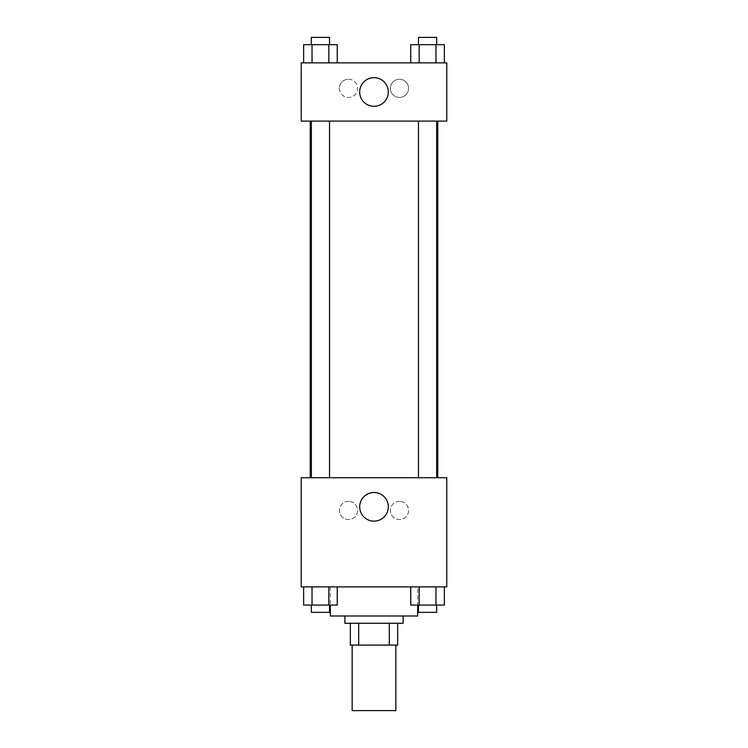 <?xml version="1.0" encoding="UTF-8"?>
<svg xmlns="http://www.w3.org/2000/svg" width="748" height="748" viewBox="0 0 748 748"><rect width="100%" height="100%" fill="white"/><g stroke="black" fill="none" stroke-linecap="round" stroke-linejoin="round"><path stroke-width="0.56" stroke-dasharray="3.74 2.81" d="M395.832 710.6L352.168 710.6M395.832 645.103L352.168 645.103L395.832 645.103M358.685 645.103L350.344 645.103L350.344 623.262L358.685 623.262L358.685 645.103L397.656 645.103M389.315 623.262L358.685 623.262L389.315 623.262L389.315 645.103M358.685 623.262L350.344 623.262M344.884 623.262L403.116 623.262M374 615.987L344.884 615.987L374 615.987M417.665 615.987L330.336 615.987M417.665 586.881L330.336 586.881L417.665 586.881L417.665 605.076M301.22 586.881L446.78 586.881L446.78 477.71L301.22 477.71L301.22 586.881M410.755 586.881L410.755 605.076L419.161 605.076L410.755 605.076L419.161 605.076L419.161 586.881L435.972 586.881L410.755 586.881L444.368 586.881L410.755 586.881L419.161 586.881L419.161 605.076L444.368 605.076L435.972 605.076L444.368 605.076L444.368 586.881L435.972 586.881L435.972 605.076L419.161 605.076L435.972 605.076L435.972 586.881L444.368 586.881L419.161 586.881L444.368 586.881M337.245 586.881L303.632 586.881L328.839 586.881L328.839 605.076L337.245 605.076L328.839 605.076L337.245 605.076L337.245 586.881L303.632 586.881L312.028 586.881L312.028 605.076L328.839 605.076L312.028 605.076L328.839 605.076L328.839 586.881L328.839 605.076M301.22 506.817L301.22 515.914L301.229 506.817M374 521.132A14.315 14.315 0 0 0 386.398 499.664A14.315 14.315 0 0 0 361.602 499.664A14.315 14.315 0 0 0 374 521.132M446.78 506.817L446.78 515.914L446.771 506.817M348.531 501.366A9.098 9.098 0 0 0 340.649 515.007A9.098 9.098 0 0 0 356.403 515.007A9.098 9.098 0 0 0 348.531 501.366A9.098 9.098 0 0 1 356.403 515.007A9.098 9.098 0 0 1 340.649 515.007A9.098 9.098 0 0 1 348.531 501.366M399.469 501.366A9.098 9.098 0 0 0 391.597 515.007A9.098 9.098 0 0 0 407.351 515.007A9.098 9.098 0 0 0 399.469 501.366A9.098 9.098 0 0 1 407.351 515.007A9.098 9.098 0 0 1 391.597 515.007A9.098 9.098 0 0 1 399.469 501.366M418.469 477.71L436.664 477.71L418.469 477.71L436.664 477.71L418.469 477.71L418.469 121.092L436.664 121.092L418.469 121.092M329.531 477.71L311.336 477.71L329.531 477.71L311.336 477.71L329.531 477.71L329.531 121.092L311.336 121.092L329.531 121.092M437.758 477.71L310.242 477.71L437.758 477.71M437.758 121.092L310.242 121.092L437.758 121.092M436.664 121.092L436.664 477.71M446.78 121.092L301.22 121.092L301.22 62.869L446.78 62.869L446.78 121.092M339.433 88.348A9.098 9.098 0 0 0 348.531 97.446A9.098 9.098 0 0 0 357.628 88.348A9.098 9.098 0 0 0 348.531 79.251A9.098 9.098 0 0 0 339.433 88.348M408.567 88.348A9.098 9.098 0 0 0 399.469 79.251A9.098 9.098 0 0 0 390.372 88.348A9.098 9.098 0 0 0 399.469 97.446A9.098 9.098 0 0 0 408.567 88.348M410.755 62.869L444.368 62.869L410.755 62.869L444.368 62.869L410.755 62.869L444.368 62.869L410.755 62.869L410.755 44.674L444.368 44.674L435.972 44.674L435.972 62.869L435.972 44.674L419.161 44.674L419.161 62.869L419.161 44.674L410.755 44.674L444.368 44.674L444.368 62.869M303.632 62.869L337.245 62.869L303.632 62.869L337.245 62.869L303.632 62.869L303.632 44.674L337.245 44.674L328.839 44.674L328.839 62.869L328.839 44.674L312.028 44.674L312.028 62.869L312.028 44.674L303.632 44.674L337.245 44.674L337.245 62.869M348.531 79.251A9.098 9.098 0 0 1 356.403 92.892A9.098 9.098 0 0 1 340.649 92.892A9.098 9.098 0 0 1 348.531 79.251M399.469 79.251A9.098 9.098 0 0 1 407.351 92.892A9.098 9.098 0 0 1 391.597 92.892A9.098 9.098 0 0 1 399.469 79.251M301.22 101.083L301.22 82.888L301.229 101.083M446.78 82.888L446.78 101.083L446.771 82.888M388.315 91.985A14.315 14.315 0 0 0 366.847 79.587A14.315 14.315 0 0 0 366.847 104.374A14.315 14.315 0 0 0 388.315 91.985M436.664 44.674L418.469 44.674L436.664 44.674L418.469 44.674L436.664 44.674L436.664 37.4L418.469 37.4L436.664 37.4L418.469 37.4L418.469 44.674M329.531 44.674L311.336 44.674L329.531 44.674L311.336 44.674L329.531 44.674L329.531 37.4L311.336 37.4L329.531 37.4L311.336 37.4L311.336 44.674M435.972 44.674L435.972 62.869M419.161 44.674L419.161 62.869M328.839 44.674L328.839 62.869M312.028 44.674L312.028 62.869M436.664 605.076L418.469 605.076L436.664 605.076L418.469 605.076L436.664 605.076L436.664 612.35L418.469 612.35L436.664 612.35L418.469 612.35L418.469 605.076M303.632 586.881L312.028 586.881L303.632 586.881L303.632 605.076L312.028 605.076L303.632 605.076L312.028 605.076L312.028 586.881L328.839 586.881L303.632 586.881L328.839 586.881M329.531 605.076L311.336 605.076L329.531 605.076L311.336 605.076L329.531 605.076L329.531 612.35L311.336 612.35L329.531 612.35L311.336 612.35L311.336 605.076M435.972 586.881L435.972 605.076M419.161 586.881L419.161 605.076M312.028 586.881L312.028 605.076M330.336 586.881L330.336 605.076M311.336 121.092L311.336 477.71"/><path stroke-width="1.12" d="M352.168 645.103L352.168 710.6L395.832 710.6L395.832 645.103M389.315 623.262L389.315 645.103L350.344 645.103L350.344 623.262M389.315 645.103L397.656 645.103L397.656 623.262L397.656 645.103M403.116 615.987L403.116 623.262L344.884 623.262L344.884 615.987M358.685 623.262L358.685 645.103M330.336 605.076L330.336 615.987L417.665 615.987L417.665 605.076M446.78 586.881L301.22 586.881L301.22 477.71L446.78 477.71L446.78 586.881M374 521.132A14.315 14.315 0 0 1 361.602 499.664A14.315 14.315 0 0 1 386.398 499.664A14.315 14.315 0 0 1 374 521.132M437.758 121.092L437.758 477.71M418.469 477.71L418.469 121.092M329.531 121.092L329.531 477.71M446.78 121.092L301.22 121.092L301.22 62.869L446.78 62.869L446.78 121.092M388.315 91.985A14.315 14.315 0 0 1 366.847 104.374A14.315 14.315 0 0 1 366.847 79.587A14.315 14.315 0 0 1 388.315 91.985M444.368 62.869L444.368 44.674L410.755 44.674L410.755 62.869M435.972 44.674L435.972 62.869M419.161 44.674L419.161 62.869M418.469 44.674L418.469 37.4L436.664 37.4L436.664 44.674M337.245 62.869L337.245 44.674L303.632 44.674L303.632 62.869M328.839 44.674L328.839 62.869M312.028 44.674L312.028 62.869M311.336 44.674L311.336 37.4L329.531 37.4L329.531 44.674M444.368 586.881L444.368 605.076L410.755 605.076L410.755 586.881M435.972 586.881L435.972 605.076M419.161 586.881L419.161 605.076M436.664 605.076L436.664 612.35L418.469 612.35L418.469 605.076M337.245 586.881L337.245 605.076L303.632 605.076L303.632 586.881M328.839 586.881L328.839 605.076M312.028 586.881L312.028 605.076M329.531 605.076L329.531 612.35L311.336 612.35L311.336 605.076M310.242 121.092L310.242 477.71M436.664 477.71L436.664 121.092M311.336 121.092L311.336 477.71"/></g></svg>
